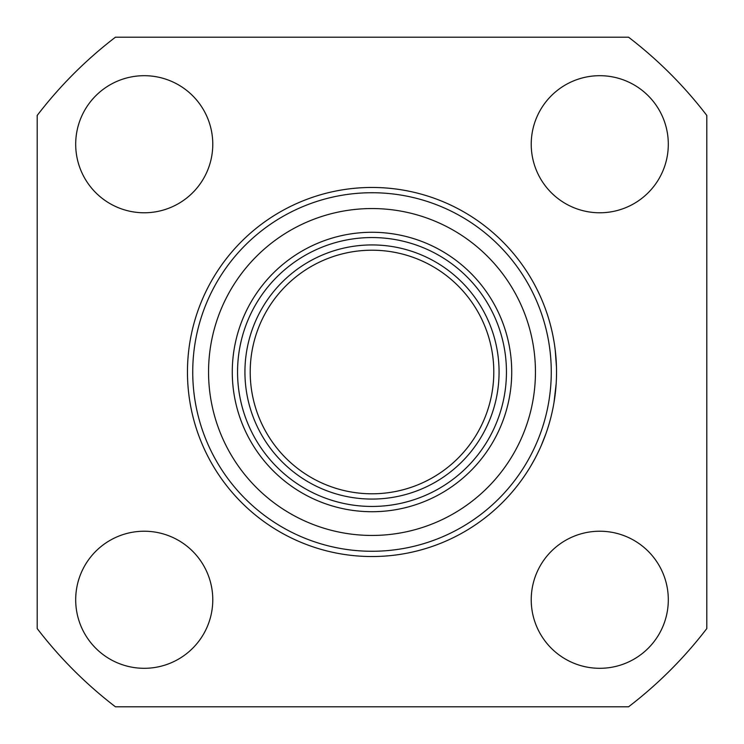 <?xml version="1.0" encoding="UTF-8"?>
<svg xmlns="http://www.w3.org/2000/svg" width="744" height="744" viewBox="0 0 744 744"><rect width="100%" height="100%" fill="white"/><g stroke="black" fill="none" stroke-linecap="round" stroke-linejoin="round"><path stroke-width="1.12" d="M668.307 599.766A68.541 68.541 0 0 0 599.766 531.225A68.541 68.541 0 0 0 531.225 599.766A68.541 68.541 0 0 0 599.766 668.307A68.541 68.541 0 0 0 668.307 599.766M668.307 144.234A68.541 68.541 0 0 0 599.766 75.693A68.541 68.541 0 0 0 531.225 144.234A68.541 68.541 0 0 0 599.766 212.775A68.541 68.541 0 0 0 668.307 144.234M212.775 144.234A68.541 68.541 0 0 0 144.234 75.693A68.541 68.541 0 0 0 75.693 144.234A68.541 68.541 0 0 0 144.234 212.775A68.541 68.541 0 0 0 212.775 144.234M212.775 599.766A68.541 68.541 0 0 0 144.234 531.225A68.541 68.541 0 0 0 75.693 599.766A68.541 68.541 0 0 0 144.234 668.307A68.541 68.541 0 0 0 212.775 599.766M556.54 372A184.54 184.54 0 0 1 372 556.54A184.54 184.54 0 0 1 187.46 372A184.54 184.54 0 0 1 372 187.46A184.54 184.54 0 0 1 556.54 372M551.267 372A179.267 179.267 0 0 1 372 551.267A179.267 179.267 0 0 1 192.733 372A179.267 179.267 0 0 1 372 192.733A179.267 179.267 0 0 1 551.267 372M544.152 438.467L544.348 437.956M541.26 445.526L545.854 433.864M534.889 458.713L530.844 465.93M535.447 372A163.448 163.448 0 0 1 372 535.447A163.448 163.448 0 0 1 208.553 372A163.448 163.448 0 0 1 372 208.553A163.448 163.448 0 0 1 535.447 372M511.723 372A139.723 139.723 0 0 1 372 511.723A139.723 139.723 0 0 1 232.277 372A139.723 139.723 0 0 1 372 232.277A139.723 139.723 0 0 1 511.723 372M506.45 372A134.45 134.45 0 0 1 372 506.45A134.45 134.45 0 0 1 237.55 372A134.45 134.45 0 0 1 372 237.55A134.45 134.45 0 0 1 506.45 372M499.066 372A127.066 127.066 0 0 0 372 244.934A127.066 127.066 0 0 0 244.934 372A127.066 127.066 0 0 0 372 499.066A127.066 127.066 0 0 0 499.066 372M493.793 372A121.793 121.793 0 0 0 372 250.207A121.793 121.793 0 0 0 250.207 372A121.793 121.793 0 0 0 372 493.793A121.793 121.793 0 0 0 493.793 372M115.441 37.2L628.559 37.2A421.792 421.792 0 0 1 706.8 115.441L706.8 628.559A421.792 421.792 0 0 1 628.559 706.8L115.441 706.8A421.792 421.792 0 0 1 37.2 628.559L37.2 115.441A421.792 421.792 0 0 1 115.441 37.2M555.694 354.404L555.405 351.596M555.238 350.145L554.745 346.369M554.122 342.24L552.839 335.246M552.597 334.075L551.351 328.56M556.475 367.136L555.182 349.661M551.909 330.922L550.393 324.793M554.038 402.244L556.168 383.579M541.734 444.41L544.422 437.77"/></g></svg>

